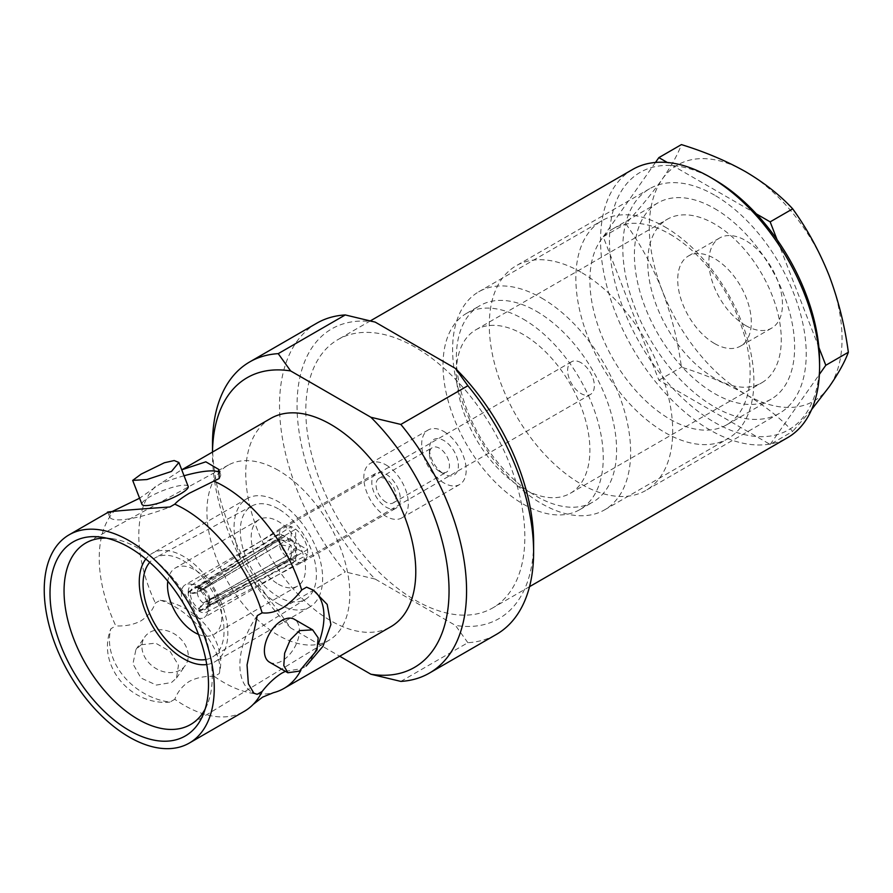 <?xml version="1.0" encoding="UTF-8"?>
<svg xmlns="http://www.w3.org/2000/svg" width="893" height="893" viewBox="0 0 893 893"><rect width="100%" height="100%" fill="white"/><g stroke="black" fill="none" stroke-linecap="round" stroke-linejoin="round"><path stroke-width="0.67" stroke-dasharray="4.46 3.35" d="M115.8 509.434A120.22 69.408 -120 0 0 115.8 625.893C125.132 626.395 133.459 624.743 140.793 620.948C147.635 616.572 152.491 610.611 155.36 603.054L160.249 600.23A59.474 46.905 -144.9 0 1 219.243 673.612L214.353 676.436C205.033 675.934 196.706 677.586 189.372 681.381C182.529 685.757 177.662 691.718 174.794 699.275A120.22 69.408 -120 0 0 184.248 705.336A120.22 69.408 -120 0 0 244.358 711.297M184.047 475.768A59.474 12.569 -21.2 0 0 160.249 483.772L139.598 498.227M141.139 644.768L135.937 649.524L132.945 663.834L140.915 677.988L156.353 685.076L171.489 682.52L176.49 678.033L178.477 665.173L170.139 651.488L155.628 643.15L141.139 644.768M180.252 670.04A24.781 19.546 -144.9 0 1 150.471 664.414A24.781 19.546 -144.9 0 1 144.811 636.91A24.781 19.546 -144.9 0 1 149.901 632.289A24.781 19.546 -144.9 0 1 179.683 637.903A24.781 19.546 -144.9 0 1 185.353 665.419A24.781 19.546 -144.9 0 1 180.252 670.04M188.189 486.417A24.781 5.235 -21.2 0 0 173.845 486.975A24.781 5.235 -21.2 0 0 149.901 496.742A24.781 5.235 -21.2 0 0 141.976 504.344M269.519 662.193A24.781 14.31 120 0 0 281.909 660.965A24.781 14.31 120 0 0 298.106 639.12A24.781 14.31 120 0 0 294.31 619.262M714.512 179.705A148.584 85.784 -120 0 0 609.45 240.373A148.584 85.784 -120 0 0 714.512 422.356A148.584 85.784 -120 0 0 819.584 361.687M632.624 169.469A154.88 89.423 -120 0 0 608.881 293.574A154.88 89.423 -120 0 0 710.069 430.058A154.88 89.423 -120 0 0 787.503 437.726M580.997 272.209A129.708 74.889 -120 0 0 516.143 265.79A129.708 74.889 -120 0 0 496.262 369.724A129.708 74.889 -120 0 0 580.997 484.017A129.708 74.889 -120 0 0 645.84 490.447A129.708 74.889 -120 0 0 665.72 386.513A129.708 74.889 -120 0 0 580.997 272.209M714.512 195.12A129.708 74.889 -120 0 0 649.669 188.702A129.708 74.889 -120 0 0 629.788 292.636A129.708 74.889 -120 0 0 714.512 406.929A129.708 74.889 -120 0 0 779.366 413.359A129.708 74.889 -120 0 0 799.246 309.424A129.708 74.889 -120 0 0 714.512 195.12M186.179 608.133A18.887 10.906 -120 0 0 194.674 616.572A18.887 10.906 -120 0 0 204.117 617.51A18.887 10.906 -120 0 0 207.02 602.373A18.887 10.906 -120 0 0 194.674 585.741A18.887 10.906 -120 0 0 185.242 584.803A18.887 10.906 -120 0 0 184.382 605.019M580.997 362.703A18.887 10.906 -120 0 0 571.553 361.765A18.887 10.906 -120 0 0 568.651 376.891A18.887 10.906 -120 0 0 580.997 393.534A18.887 10.906 -120 0 0 590.429 394.472A18.887 10.906 -120 0 0 593.332 379.335A18.887 10.906 -120 0 0 580.997 362.703M278.359 584.189A38.399 22.169 -120 0 0 297.548 586.098A38.399 22.169 -120 0 0 303.441 555.334A38.399 22.169 -120 0 0 278.359 521.49A38.399 22.169 -120 0 0 259.16 519.592A38.399 22.169 -120 0 0 253.266 550.356A38.399 22.169 -120 0 0 278.359 584.189M198.492 634.398A38.399 22.169 -120 0 0 213.873 634.41A38.399 22.169 -120 0 0 219.767 603.635A38.399 22.169 -120 0 0 194.674 569.801A38.399 22.169 -120 0 0 175.486 567.903A38.399 22.169 -120 0 0 167.795 581.231M205.814 659.503A57.275 33.074 -120 0 0 212.713 656.868A57.275 33.074 -120 0 0 220.828 610.812A57.275 33.074 -120 0 0 183.556 560.815A57.275 33.074 -120 0 0 155.438 557.678A57.275 33.074 -120 0 0 149.711 562.344M278.359 508.898A53.814 31.076 -120 0 0 251.938 505.963A53.814 31.076 -120 0 0 243.063 548.916A53.814 31.076 -120 0 0 278.359 596.792A53.814 31.076 -120 0 0 305.752 599.158A53.814 31.076 -120 0 0 313.376 555.881A53.814 31.076 -120 0 0 278.359 508.898M278.359 603.981A62.633 36.155 -120 0 0 309.67 607.084A62.633 36.155 -120 0 0 319.27 556.897A62.633 36.155 -120 0 0 278.359 501.71A62.633 36.155 -120 0 0 247.037 498.607A62.633 36.155 -120 0 0 237.438 548.793A62.633 36.155 -120 0 0 278.359 603.981M206.741 664.537A62.633 36.155 -120 0 0 214.867 661.813A62.633 36.155 -120 0 0 224.467 611.627A62.633 36.155 -120 0 0 183.556 556.439A62.633 36.155 -120 0 0 152.234 553.336A62.633 36.155 -120 0 0 145.827 559.018M205.167 709.02A104.805 60.512 -120 0 0 207.377 704.287A104.805 60.512 -120 0 0 138.158 548.213A104.805 60.512 -120 0 0 111.714 538.579A104.805 60.512 -120 0 0 106.513 538.144M278.359 470.354A101.021 58.324 -120 0 0 228.53 464.974A101.021 58.324 -120 0 0 212.177 545.69A101.021 58.324 -120 0 0 278.359 635.336A101.021 58.324 -120 0 0 329.539 639.935A101.021 58.324 -120 0 0 344.162 558.761A101.021 58.324 -120 0 0 278.359 470.354M415.334 600.219A154.88 89.423 -120 0 0 492.769 607.899A154.88 89.423 -120 0 0 516.511 483.783A154.88 89.423 -120 0 0 415.334 347.299A154.88 89.423 -120 0 0 337.889 339.63A154.88 89.423 -120 0 0 314.146 463.735A154.88 89.423 -120 0 0 415.334 600.219M285.38 671.346L301.689 668.634L306.109 666.089M214.353 676.436A120.22 69.408 -120 0 0 223.808 682.498A120.22 69.408 -120 0 0 273.448 692.689M300.908 670.196A120.22 69.408 -120 0 0 301.689 668.634M270.657 418.471A120.22 69.408 -120 0 0 252.228 514.803A120.22 69.408 -120 0 0 330.767 620.747A120.22 69.408 -120 0 0 390.877 626.707M400.834 681.404L467.876 642.703A179.66 103.733 -120 0 0 496.396 634.41M467.876 642.703L455.441 625.401A167.27 96.578 -120 0 0 533.612 542.051M316.736 323.221A179.66 103.733 -120 0 0 345.267 571.911L278.225 610.622L290.649 627.913L339.72 656.243M212.489 444.178A179.66 103.733 -120 0 0 278.225 610.622M212.489 454.303L212.489 452.048A167.27 96.578 -120 0 0 212.489 454.303A167.27 96.578 -120 0 0 290.649 627.913M174.794 699.275L169.904 702.099A59.474 46.905 -144.9 0 1 110.911 628.717L115.8 625.893M112.618 511.276L110.911 512.258A59.474 12.569 -21.2 0 0 109.638 516.902A59.474 12.569 -21.2 0 0 169.904 506.99M219.243 478.503A59.474 12.569 -21.2 0 0 220.526 473.87A59.474 12.569 -21.2 0 0 219.611 472.643M160.249 600.23C191.191 609.26 224.813 650.952 219.243 673.612M155.36 486.596A120.22 69.408 -120 0 0 154.79 487.176A120.22 69.408 -120 0 0 155.36 603.054M179.75 470.946L160.249 483.772M110.911 512.258L108.075 512.336M169.904 702.099C129.943 705.916 96.265 664.292 110.911 628.717M257.251 615.645A59.474 34.336 120 0 0 252.172 692.231A59.474 34.336 120 0 0 253.266 692.823M306.969 665.263A59.474 34.336 120 0 0 318.488 643.596M312.36 589.648A59.474 34.336 120 0 0 311.657 589.224A59.474 34.336 120 0 0 306.578 587.159M375.216 322.116A167.27 96.578 -120 0 0 297.045 405.478A167.27 96.578 -120 0 0 375.216 579.088L455.441 625.401M375.216 579.088L345.267 571.911M714.512 378.119A94.412 54.506 60 0 1 652.839 294.913A94.412 54.506 60 0 1 667.305 219.265A94.412 54.506 60 0 1 714.512 223.942A94.412 54.506 60 0 1 776.196 307.136A94.412 54.506 60 0 1 761.729 382.796A94.412 54.506 60 0 1 714.512 378.119M523.131 488.616A94.412 54.506 60 0 1 461.447 405.411A94.412 54.506 60 0 1 475.924 329.751A94.412 54.506 60 0 1 523.131 334.429A94.412 54.506 60 0 1 584.815 417.634A94.412 54.506 60 0 1 570.337 493.293A94.412 54.506 60 0 1 523.131 488.616M745.677 325.532A52.04 30.049 60 0 1 711.676 279.676A52.04 30.049 60 0 1 719.658 237.973A52.04 30.049 60 0 1 745.677 240.552A52.04 30.049 60 0 1 779.667 286.407A52.04 30.049 60 0 1 771.697 328.111A52.04 30.049 60 0 1 745.677 325.532M714.512 343.515A52.04 30.049 60 0 1 680.522 297.659A52.04 30.049 60 0 1 688.492 255.956A52.04 30.049 60 0 1 714.512 258.535A52.04 30.049 60 0 1 748.513 304.401A52.04 30.049 60 0 1 740.531 346.093A52.04 30.049 60 0 1 714.512 343.515M523.131 319.013A113.299 65.412 60 0 1 597.149 418.85A113.299 65.412 60 0 1 579.78 509.646A113.299 65.412 60 0 1 523.131 504.032A113.299 65.412 60 0 1 449.112 404.194A113.299 65.412 60 0 1 466.481 313.398A113.299 65.412 60 0 1 523.131 319.013M536.481 311.311A113.299 65.412 60 0 1 610.499 411.148A113.299 65.412 60 0 1 593.131 501.933A113.299 65.412 60 0 1 536.481 496.318A113.299 65.412 60 0 1 462.462 396.481A113.299 65.412 60 0 1 479.831 305.696A113.299 65.412 60 0 1 536.481 311.311M541.627 298.061A125.891 72.679 60 0 1 623.861 408.994A125.891 72.679 60 0 1 604.572 509.87A125.891 72.679 60 0 1 541.627 503.63A125.891 72.679 60 0 1 459.382 392.697A125.891 72.679 60 0 1 478.681 291.821A125.891 72.679 60 0 1 541.627 298.061M664.872 226.9A125.891 72.679 60 0 1 747.106 337.833A125.891 72.679 60 0 1 727.817 438.72A125.891 72.679 60 0 1 664.872 432.48A125.891 72.679 60 0 1 582.627 321.547A125.891 72.679 60 0 1 601.927 220.671A125.891 72.679 60 0 1 664.872 226.9M670.007 234.212A113.299 65.412 60 0 1 744.025 334.06A113.299 65.412 60 0 1 726.656 424.845A113.299 65.412 60 0 1 670.007 419.23A113.299 65.412 60 0 1 595.988 319.393A113.299 65.412 60 0 1 613.357 228.608A113.299 65.412 60 0 1 670.007 234.212M714.512 208.516A113.299 65.412 60 0 1 788.53 308.364A113.299 65.412 60 0 1 771.161 399.149A113.299 65.412 60 0 1 714.512 393.534A113.299 65.412 60 0 1 640.504 293.697A113.299 65.412 60 0 1 657.862 202.912A113.299 65.412 60 0 1 714.512 208.516M655.473 162.448L603.233 236.779L658.878 380.195L770.157 444.435L792.705 431.419C780.181 417.857 764.497 405.489 745.677 394.326A136.294 78.696 -120 0 0 829.139 386.87A136.294 78.696 -120 0 0 829.139 275.58A136.294 78.696 60 0 0 745.677 171.757A136.294 78.696 -120 0 0 662.204 179.214A136.294 78.696 -120 0 0 662.204 290.493A136.294 78.696 -120 0 0 745.677 394.326C726.612 383.566 705.191 374.524 681.426 367.168C677.832 340.579 671.424 315.028 662.204 290.493C652.493 266.181 640.348 243.934 625.781 223.763C640.359 207.667 652.504 192.81 662.204 179.214C671.458 165.852 677.865 154.31 681.426 144.599M756.36 213.896L667.305 162.481M603.233 236.779L625.781 223.763M658.878 380.195L681.426 367.168M770.157 444.435L819.383 374.413M811.603 409.608L792.705 431.419M818.903 347.5L777.055 239.648M199.351 611.359L295.65 561.675A20.137 11.631 60 0 1 293.429 560.592A20.137 11.631 60 0 1 291.196 559.107A20.137 11.631 60 0 1 279.364 538.591A20.137 11.631 60 0 1 279.364 533.456A20.137 11.631 60 0 1 283.114 526.848A20.137 11.631 60 0 1 283.36 526.703A20.137 11.631 60 0 1 291.196 526.613A20.137 11.631 60 0 1 293.429 527.696A20.137 11.631 60 0 1 295.65 529.181A20.137 11.631 60 0 1 307.493 549.697A20.137 11.631 60 0 1 307.493 554.832A20.137 11.631 60 0 1 303.497 561.585A20.137 11.631 60 0 1 303.24 561.719A20.137 11.631 60 0 1 295.65 561.675L295.65 548.001L307.493 554.832L210.078 605.164A15.482 8.941 60 0 1 206.674 612.107A15.482 8.941 60 0 1 199.351 611.359L199.351 608.825L203.894 603.344L290.258 558.683L293.83 548.961L295.65 548.001M386.066 474.216A20.137 11.631 60 0 1 399.227 491.965A20.137 11.631 60 0 1 396.135 508.106A20.137 11.631 60 0 1 386.066 507.101A20.137 11.631 60 0 1 372.906 489.353A20.137 11.631 60 0 1 375.998 473.212A20.137 11.631 60 0 1 386.066 474.216M386.066 502.223A14.165 8.182 60 0 1 376.813 489.744A14.165 8.182 60 0 1 378.978 478.391A14.165 8.182 60 0 1 386.066 479.094A14.165 8.182 60 0 1 395.32 491.574A14.165 8.182 60 0 1 393.143 502.926A14.165 8.182 60 0 1 386.066 502.223M439.479 471.381L439.479 471.381A14.165 8.182 60 0 1 429.455 454.046A14.165 8.182 60 0 1 432.391 447.56A14.165 8.182 60 0 1 439.479 448.264A14.165 8.182 60 0 1 448.721 460.743A14.165 8.182 60 0 1 446.556 472.084A14.165 8.182 60 0 1 439.479 471.381L443.921 473.96A20.461 11.81 60 0 1 429.455 448.9A20.461 11.81 60 0 1 443.921 440.55A20.461 11.81 60 0 1 458.388 465.61A20.461 11.81 60 0 1 443.921 473.96L439.479 471.381M386.066 464.963A31.467 18.173 60 0 1 406.628 492.69A31.467 18.173 60 0 1 401.794 517.918A31.467 18.173 60 0 1 386.066 516.355A31.467 18.173 60 0 1 365.505 488.627A31.467 18.173 60 0 1 370.327 463.4A31.467 18.173 60 0 1 386.066 464.963M443.921 431.553A31.467 18.173 60 0 1 464.483 459.292A31.467 18.173 60 0 1 459.661 484.508A31.467 18.173 60 0 1 443.921 482.946A31.467 18.173 60 0 1 423.36 455.218A31.467 18.173 60 0 1 428.194 430.002A31.467 18.173 60 0 1 443.921 431.553M209.766 599.951A8.763 5.057 60 0 1 209.364 601.904L207.31 606.916A12.39 7.155 60 0 0 207.89 603.902L209.766 599.951L297.045 554.765L293.83 548.961M297.045 554.765A12.937 7.468 60 0 1 294.456 558.482A12.937 7.468 60 0 1 290.258 558.683M209.364 601.904A8.763 5.057 60 0 1 207.846 603.657A8.763 5.057 60 0 1 203.894 603.344M207.31 606.916A12.39 7.155 60 0 1 199.351 608.825M207.89 603.902L210.078 605.164M286.028 556.25A12.937 7.468 60 0 1 279.252 544.496L197.398 592.807L190.365 593.789A12.39 7.155 60 0 0 198.905 608.568L203.258 602.976L286.028 556.25L289.455 546.438L279.252 544.496M203.258 602.976A8.763 5.057 60 0 1 197.398 592.807M188.177 592.517L279.364 538.591L291.196 545.422L291.196 559.107L198.905 611.102A15.482 8.941 60 0 1 188.177 592.517L190.365 593.789M198.905 611.102L198.905 608.568M291.196 545.422L289.455 546.438M207.89 603.389A12.39 7.155 60 0 0 199.351 588.599L203.894 589.056L290.258 538.133A12.937 7.468 60 0 1 297.045 549.887L209.766 599.214L207.89 603.389L210.078 604.65L307.493 549.697L295.65 542.855L295.65 529.181L199.351 586.076A15.482 8.941 60 0 1 210.078 604.65M290.258 538.133L297.045 549.887M203.894 589.056A8.763 5.057 60 0 1 209.766 599.214M199.351 588.599L199.351 586.076M289.455 541.381L286.028 535.7L203.258 588.688L198.905 588.342L198.905 585.819L291.196 526.613L291.196 540.287L289.455 541.381L279.252 539.618A12.937 7.468 60 0 1 281.518 536.09A12.937 7.468 60 0 1 286.028 535.7M291.196 540.287L279.364 533.456L188.177 592.003L190.365 593.265L197.398 592.081L279.252 539.618M197.398 592.081A8.763 5.057 60 0 1 199.094 588.498A8.763 5.057 60 0 1 201.371 588.063A8.763 5.057 60 0 1 203.258 588.688M190.365 593.265A12.39 7.155 60 0 1 196.002 587.326A12.39 7.155 60 0 1 198.905 588.342M188.177 592.003A15.482 8.941 60 0 1 191.202 585.283A15.482 8.941 60 0 1 198.905 585.819M295.65 542.855L293.83 543.915M135.937 649.524L144.811 636.91M649.669 188.702L516.143 265.79M571.553 361.765L185.242 584.803M297.548 586.098L213.873 634.41M251.938 505.963L155.438 557.678M309.67 607.084L214.867 661.813M228.53 464.974L86.465 542.631M111.714 538.579L100.976 537.117M529.538 586.668L492.769 607.899M154.79 487.176L153.172 488.75M370.483 320.81L337.889 339.63M207.377 704.287L203.28 714.322M329.539 639.935L191.258 724.134M247.037 498.607L152.234 553.336M305.752 599.158L212.713 656.868M259.16 519.592L175.486 567.903M590.429 394.472L204.117 617.51M779.366 413.359L645.84 490.447M313.398 590.228L311.657 589.224M253.925 693.247L252.172 692.231M218.818 469.472L220.526 473.87M107.93 512.504L109.638 516.902M176.49 678.033L185.353 665.419M475.924 329.751L667.305 219.265M688.492 255.956L719.658 237.973M579.78 509.646L593.131 501.933M604.572 509.87L727.817 438.72M726.656 424.845L771.161 399.149M613.357 228.608L657.862 202.912M478.681 291.821L601.927 220.671M466.481 313.398L479.831 305.696M740.531 346.093L771.697 328.111M570.337 493.293L761.729 382.796M303.497 561.585L396.135 508.106M378.978 478.391L432.391 447.56M429.455 454.046L429.455 448.9M401.794 517.918L459.661 484.508M207.846 603.657L294.456 558.482M206.674 612.107L303.24 561.719M370.327 463.4L428.194 430.002M393.143 502.926L446.556 472.084M199.094 588.498L281.518 536.09M201.371 588.063L196.002 587.326M191.202 585.283L283.114 526.848M283.36 526.703L375.998 473.212"/><path stroke-width="1.34" d="M306.109 666.089L322.998 646.264L330.879 624.62L327.184 604.438L313.398 590.228L306.578 587.159L301.689 589.983C295.661 597.752 289.075 603.869 281.909 608.345C274.787 612.129 268.19 613.625 262.14 612.821A120.22 69.408 -120 0 0 184.248 509.01A120.22 69.408 -120 0 0 174.794 504.165C177.662 500.94 182.518 497.289 189.372 493.215L219.243 478.503L218.818 469.472L205.825 461.826L181.748 469.818L270.657 418.471A120.22 69.408 -120 0 1 330.767 424.421A120.22 69.408 -120 0 1 409.307 530.364A120.22 69.408 -120 0 1 390.877 626.707L283.918 688.458A120.22 69.408 -120 0 0 300.908 670.196M139.598 498.227L112.618 511.276M189.361 743.043A120.22 69.408 -120 0 0 207.79 646.711A120.22 69.408 -120 0 0 129.251 540.767A120.22 69.408 -120 0 0 69.141 534.807A120.22 69.408 -120 0 0 50.711 631.15A120.22 69.408 -120 0 0 129.251 737.093A120.22 69.408 -120 0 0 189.361 743.043L244.358 711.297A120.22 69.408 -120 0 0 253.255 704.343A120.22 69.408 -120 0 0 262.14 691.472C268.235 683.647 274.821 677.519 281.909 673.11L285.38 671.346M171.489 471.426L146.921 479.541L132.689 480.401L141.139 474.127L164.401 462.741L174.213 460.542L178.89 462.474L171.489 471.426M132.689 480.401L141.976 504.344A24.781 5.235 -21.2 0 0 156.32 503.797A24.781 5.235 -21.2 0 0 180.252 494.03A24.781 5.235 -21.2 0 0 188.189 486.417L178.89 462.474M299.456 671.09L287.87 672.775L283.807 665.62L284.633 653.241L290.214 639.935L299.456 630.625L312.65 629.855L318.176 637.859L317.004 650.048L299.456 671.09M312.65 629.855L294.31 619.262A24.781 14.31 120 0 0 281.909 620.49A24.781 14.31 120 0 0 265.723 642.335A24.781 14.31 120 0 0 269.519 662.193L287.87 672.775M529.538 586.668L787.503 437.726A154.88 89.423 -120 0 0 819.584 366.833L819.584 361.687A148.584 85.784 -120 0 0 714.523 179.705A148.584 85.784 -120 0 0 714.512 179.705L710.069 177.138A154.88 89.423 -120 0 0 632.624 169.469L370.483 320.81M819.584 366.833A154.88 89.423 -120 0 0 710.069 177.138L714.523 179.705M184.382 605.019A18.887 10.906 -120 0 0 186.179 608.133M167.795 581.231A38.399 22.169 -120 0 0 194.674 632.501A38.399 22.169 -120 0 0 198.492 634.398M149.711 562.344A57.275 33.074 -120 0 0 147.903 609.193A57.275 33.074 -120 0 0 183.556 654.346A57.275 33.074 -120 0 0 205.814 659.503M145.827 559.018A62.633 36.155 -120 0 0 144.9 610.22A62.633 36.155 -120 0 0 183.556 658.71A62.633 36.155 -120 0 0 206.741 664.537M106.513 538.144A104.805 60.512 -120 0 0 86.465 542.631A104.805 60.512 -120 0 0 69.498 626.361A104.805 60.512 -120 0 0 138.158 719.356A104.805 60.512 -120 0 0 191.258 724.134A104.805 60.512 -120 0 0 205.167 709.02M129.251 547.42A112.072 64.709 -120 0 0 100.976 537.117A112.072 64.709 -120 0 0 51.325 610.533A112.072 64.709 -120 0 0 129.251 730.429A112.072 64.709 -120 0 0 203.28 714.322A112.072 64.709 -120 0 0 129.251 547.42M262.14 612.821L257.251 615.645L247.048 664.972L248.343 683.77L253.925 693.247L257.251 694.296L262.14 691.472M253.255 704.343L262.564 697.154L273.448 692.689A120.22 69.408 -120 0 0 283.918 688.458M301.689 589.983A120.22 69.408 -120 0 0 223.808 486.172A120.22 69.408 -120 0 0 214.353 481.327M339.72 656.243L370.874 674.226L400.834 681.404A179.66 103.733 -120 0 0 429.354 673.121L496.396 634.41A179.66 103.733 -120 0 0 533.612 552.164A179.66 103.733 -120 0 0 467.876 385.731L400.834 424.432L370.874 417.254L290.649 370.941A167.27 96.578 -120 0 0 212.501 452.048L212.489 444.178A179.66 103.733 -120 0 1 249.694 361.933A179.66 103.733 -120 0 1 278.225 353.65L345.267 314.939A179.66 103.733 -120 0 0 316.736 323.221L249.694 361.933M533.612 552.164L533.612 542.051A167.27 96.578 -120 0 0 455.441 368.441L467.876 385.731M290.649 370.941L278.225 353.65M110.911 512.258C96.288 512.649 129.697 509.657 169.904 506.99L174.794 504.165M219.611 472.643A59.474 12.569 -21.2 0 0 184.047 475.768M253.266 692.823A59.474 34.336 120 0 0 257.251 694.296M318.488 643.596A59.474 34.336 120 0 0 312.36 589.648M345.267 314.939L375.216 322.116L455.441 368.441M429.354 673.121A179.66 103.733 -120 0 0 400.834 424.432M370.874 674.226A167.27 96.578 -120 0 0 449.045 590.876A167.27 96.578 -120 0 0 370.874 417.254M667.305 162.481L658.878 157.614L681.426 144.599C705.191 151.944 726.612 160.997 745.677 171.757C764.497 182.92 780.181 195.277 792.705 208.85C807.294 229.088 819.428 251.335 829.139 275.58C838.393 300.171 844.8 325.722 848.35 352.255C844.767 362.011 838.36 373.553 829.139 386.87L811.603 409.608M777.055 239.648L770.157 221.866L756.36 213.896M770.157 221.866L792.705 208.85M658.878 157.614L655.473 162.448M819.383 374.413L825.802 365.282L848.35 352.255M825.802 365.282L818.903 347.5M108.075 512.336L69.141 534.807"/></g></svg>
